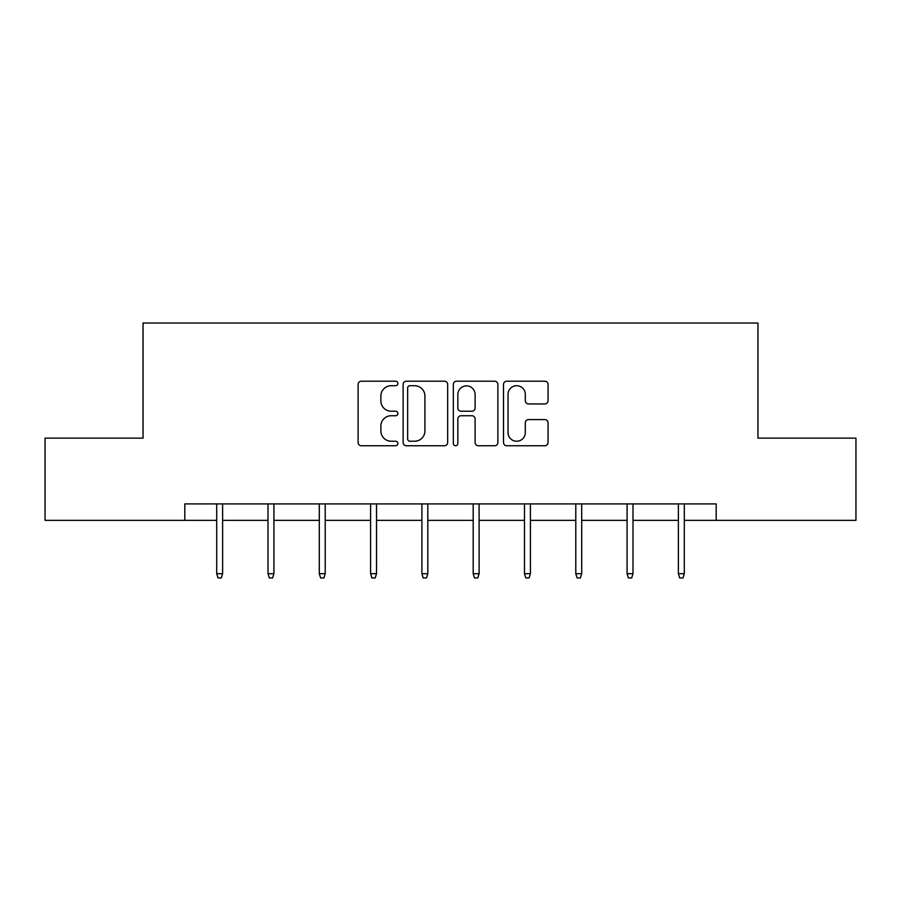 <?xml version="1.0" encoding="UTF-8"?>
<svg xmlns="http://www.w3.org/2000/svg" width="901" height="901" viewBox="0 0 901 901"><rect width="100%" height="100%" fill="white"/><g stroke="black" fill="none" stroke-linecap="round" stroke-linejoin="round"><path stroke-width="1.35" d="M397.893 383.454A2.264 2.264 0 0 0 395.629 381.202L361.335 381.202A3.232 3.232 0 0 0 358.102 384.423L358.102 442.526A3.232 3.232 0 0 0 361.335 445.747L395.629 445.747A2.264 2.264 0 0 0 397.893 443.495A2.264 2.264 0 0 0 395.629 441.231L391.192 441.231A10.328 10.328 0 0 1 380.864 430.903L380.864 426.06A10.328 10.328 0 0 1 391.192 415.733L395.629 415.733A2.264 2.264 0 0 0 397.893 413.469A2.264 2.264 0 0 0 395.629 411.216L391.192 411.216A10.328 10.328 0 0 1 380.864 400.889L380.864 396.046A10.328 10.328 0 0 1 391.192 385.718L395.629 385.718A2.264 2.264 0 0 0 397.893 383.454M544.835 403.952A3.232 3.232 0 0 0 548.056 400.72L548.056 384.423A3.232 3.232 0 0 0 544.835 381.202L506.745 381.202A3.232 3.232 0 0 0 503.513 384.423L503.513 442.526A3.232 3.232 0 0 0 506.745 445.747L544.835 445.747A3.232 3.232 0 0 0 548.056 442.526L548.056 422.839A3.232 3.232 0 0 0 544.835 419.607L528.527 419.607A3.232 3.232 0 0 0 525.306 422.839L525.306 432.593A8.638 8.638 0 0 1 516.667 441.231A8.638 8.638 0 0 1 508.029 432.593L508.029 394.345A8.638 8.638 0 0 1 516.667 385.718A8.638 8.638 0 0 1 525.306 394.345L525.306 400.72A3.232 3.232 0 0 0 528.527 403.952L544.835 403.952M184.806 520.339L45.05 520.339L45.05 438.134L143.045 438.134L143.045 323.042L757.955 323.042L757.955 438.134L855.95 438.134L855.95 520.339L716.194 520.339L716.194 503.907L184.806 503.907L184.806 520.339L216.702 520.339M447.673 384.423A3.232 3.232 0 0 0 444.452 381.202L406.362 381.202A3.232 3.232 0 0 0 403.13 384.423L403.13 442.526A3.232 3.232 0 0 0 406.362 445.747L444.452 445.747A3.232 3.232 0 0 0 447.673 442.526L447.673 384.423M456.548 381.202L494.638 381.202A3.232 3.232 0 0 1 497.87 384.423L497.87 442.526A3.232 3.232 0 0 1 494.638 445.747L478.341 445.747A3.232 3.232 0 0 1 475.109 442.526L475.109 418.965A3.232 3.232 0 0 0 471.887 415.733L461.075 415.733A3.232 3.232 0 0 0 457.843 418.965L457.843 443.495A2.264 2.264 0 0 1 455.579 445.747A2.264 2.264 0 0 1 453.327 443.495L453.327 384.423A3.232 3.232 0 0 1 456.548 381.202M222.615 520.339L268.002 520.339M273.915 520.339L319.292 520.339M325.216 520.339L370.593 520.339M376.517 520.339L421.893 520.339M427.806 520.339L473.194 520.339M479.107 520.339L524.483 520.339M530.407 520.339L575.784 520.339M581.708 520.339L627.085 520.339M632.998 520.339L678.385 520.339M684.298 520.339L716.194 520.339M409.91 385.718A2.264 2.264 0 0 0 407.657 387.971L407.657 438.967A2.264 2.264 0 0 0 409.91 441.231L414.595 441.231A10.328 10.328 0 0 0 424.923 430.903L424.923 396.046A10.328 10.328 0 0 0 414.595 385.718L409.91 385.718M475.109 394.514A8.638 8.638 0 0 0 466.481 385.876A8.638 8.638 0 0 0 457.843 394.514L457.843 407.984A3.232 3.232 0 0 0 461.075 411.216L471.887 411.216A3.232 3.232 0 0 0 475.109 407.984L475.109 394.514M216.702 573.678L218.019 577.958L221.308 577.958L222.615 573.678L216.702 573.678L216.702 503.907M222.615 573.678L222.615 503.907M268.002 573.678L269.309 577.958L272.598 577.958L273.915 573.678L268.002 573.678L268.002 503.907M273.915 573.678L273.915 503.907M319.292 573.678L320.61 577.958L323.898 577.958L325.216 573.678L319.292 573.678L319.292 503.907M325.216 573.678L325.216 503.907M370.593 573.678L371.91 577.958L375.199 577.958L376.517 573.678L370.593 573.678L370.593 503.907M376.517 573.678L376.517 503.907M421.893 573.678L423.211 577.958L426.5 577.958L427.806 573.678L421.893 573.678L421.893 503.907M427.806 573.678L427.806 503.907M473.194 573.678L474.5 577.958L477.789 577.958L479.107 573.678L473.194 573.678L473.194 503.907M479.107 573.678L479.107 503.907M524.483 573.678L525.801 577.958L529.09 577.958L530.407 573.678L524.483 573.678L524.483 503.907M530.407 573.678L530.407 503.907M575.784 573.678L577.102 577.958L580.39 577.958L581.708 573.678L575.784 573.678L575.784 503.907M581.708 573.678L581.708 503.907M627.085 573.678L628.402 577.958L631.691 577.958L632.998 573.678L627.085 573.678L627.085 503.907M632.998 573.678L632.998 503.907M678.385 573.678L679.692 577.958L682.981 577.958L684.298 573.678L678.385 573.678L678.385 503.907M684.298 573.678L684.298 503.907"/></g></svg>
